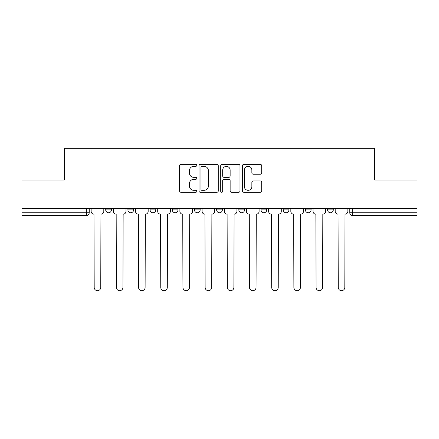 <?xml version="1.0" encoding="UTF-8"?>
<svg xmlns="http://www.w3.org/2000/svg" width="439" height="439" viewBox="0 0 439 439"><rect width="100%" height="100%" fill="white"/><g stroke="black" fill="none" stroke-linecap="round" stroke-linejoin="round"><path stroke-width="0.66" d="M196.743 165.344A0.977 0.977 0 0 0 195.767 164.367L180.934 164.367A1.394 1.394 0 0 0 179.54 165.761L179.54 190.888A1.394 1.394 0 0 0 180.934 192.287L195.767 192.287A0.977 0.977 0 0 0 196.743 191.311A0.977 0.977 0 0 0 195.767 190.334L193.846 190.334A4.467 4.467 0 0 1 189.379 185.867L189.379 183.771A4.467 4.467 0 0 1 193.846 179.304L195.767 179.304A0.977 0.977 0 0 0 196.743 178.327A0.977 0.977 0 0 0 195.767 177.351L193.846 177.351A4.467 4.467 0 0 1 189.379 172.884L189.379 170.787A4.467 4.467 0 0 1 193.846 166.321L195.767 166.321A0.977 0.977 0 0 0 196.743 165.344M283.215 208.333L283.215 209.902L288.906 209.902A2.843 2.843 0 0 1 286.063 212.745A2.843 2.843 0 0 1 283.215 209.902L283.215 208.333M238.843 208.333L238.843 209.902L244.534 209.902A2.843 2.843 0 0 1 241.686 212.745A2.843 2.843 0 0 1 238.843 209.902L238.843 208.333M216.657 208.333L216.657 209.902L222.343 209.902A2.843 2.843 0 0 1 219.5 212.745A2.843 2.843 0 0 1 216.657 209.902L216.657 208.333M172.28 208.333L172.28 209.902L177.971 209.902A2.843 2.843 0 0 1 175.128 212.745A2.843 2.843 0 0 1 172.28 209.902L172.28 208.333M260.3 174.206A1.394 1.394 0 0 0 261.693 172.812L261.693 165.761A1.394 1.394 0 0 0 260.3 164.367L243.826 164.367A1.394 1.394 0 0 0 242.432 165.761L242.432 190.888A1.394 1.394 0 0 0 243.826 192.287L260.3 192.287A1.394 1.394 0 0 0 261.693 190.888L261.693 182.377A1.394 1.394 0 0 0 260.3 180.978L253.248 180.978A1.394 1.394 0 0 0 251.854 182.377L251.854 186.597A3.737 3.737 0 0 1 248.117 190.334A3.737 3.737 0 0 1 244.386 186.597L244.386 170.052A3.737 3.737 0 0 1 248.117 166.321A3.737 3.737 0 0 1 251.854 170.052L251.854 172.812A1.394 1.394 0 0 0 253.248 174.206L260.3 174.206M21.95 208.333L21.95 180.034L64.335 180.034L64.335 148.316L374.665 148.316L374.665 180.034L417.05 180.034L417.05 208.333L21.95 208.333L21.95 212.745L89.221 212.745L89.221 208.333L89.221 212.745A2.843 2.843 0 0 1 86.379 215.587L21.95 215.587L21.95 212.745M218.276 165.761A1.394 1.394 0 0 0 216.882 164.367L200.409 164.367A1.394 1.394 0 0 0 199.015 165.761L199.015 190.888A1.394 1.394 0 0 0 200.409 192.287L216.882 192.287A1.394 1.394 0 0 0 218.276 190.888L218.276 165.761M222.118 164.367L238.591 164.367A1.394 1.394 0 0 1 239.985 165.761L239.985 190.888A1.394 1.394 0 0 1 238.591 192.287L231.54 192.287A1.394 1.394 0 0 1 230.146 190.888L230.146 180.698A1.394 1.394 0 0 0 228.746 179.304L224.071 179.304A1.394 1.394 0 0 0 222.677 180.698L222.677 191.311A0.977 0.977 0 0 1 221.7 192.287A0.977 0.977 0 0 1 220.724 191.311L220.724 165.761A1.394 1.394 0 0 1 222.118 164.367M349.779 208.333L349.779 212.745L417.05 212.745L417.05 215.587L352.621 215.587A2.843 2.843 0 0 1 349.779 212.745M417.05 208.333L417.05 212.745M333.278 208.333L333.278 209.902A2.843 2.843 0 0 1 330.435 212.745A2.843 2.843 0 0 1 327.593 209.902L333.278 209.902M327.593 208.333L327.593 209.902M311.092 208.333L311.092 209.902A2.843 2.843 0 0 1 308.249 212.745A2.843 2.843 0 0 1 305.401 209.902L311.092 209.902L311.092 208.333M305.401 208.333L305.401 209.902M288.906 208.333L288.906 209.902M266.72 208.333L266.72 209.902A2.843 2.843 0 0 1 263.872 212.745A2.843 2.843 0 0 1 261.029 209.902L266.72 209.902L266.72 208.333M261.029 208.333L261.029 209.902M244.534 208.333L244.534 209.902L244.534 208.333M222.343 209.902L222.343 208.333L222.343 209.902A2.843 2.843 0 0 1 219.5 212.745M200.157 208.333L200.157 209.902A2.843 2.843 0 0 1 197.314 212.745A2.843 2.843 0 0 1 194.466 209.902A2.843 2.843 0 0 0 197.314 212.745A2.843 2.843 0 0 0 200.157 209.902L200.157 208.333M194.466 208.333L194.466 209.902L200.157 209.902M177.971 208.333L177.971 209.902M155.785 208.333L155.785 209.902A2.843 2.843 0 0 1 152.937 212.745A2.843 2.843 0 0 1 150.094 209.902A2.843 2.843 0 0 0 152.937 212.745A2.843 2.843 0 0 0 155.785 209.902L150.094 209.902L150.094 208.333M127.908 208.333L127.908 209.902L133.599 209.902L133.599 208.333L133.599 209.902A2.843 2.843 0 0 1 130.751 212.745A2.843 2.843 0 0 1 127.908 209.902A2.843 2.843 0 0 0 130.751 212.745M105.722 208.333L105.722 209.902L111.407 209.902L111.407 208.333L111.407 209.902A2.843 2.843 0 0 1 108.565 212.745A2.843 2.843 0 0 1 105.722 209.902A2.843 2.843 0 0 0 108.565 212.745M86.379 208.333L86.379 215.587A2.843 2.843 0 0 0 89.221 212.745M201.945 166.321A0.977 0.977 0 0 0 200.969 167.297L200.969 189.357A0.977 0.977 0 0 0 201.945 190.334L203.97 190.334A4.467 4.467 0 0 0 208.437 185.867L208.437 170.787A4.467 4.467 0 0 0 203.97 166.321L201.945 166.321M230.146 170.123A3.737 3.737 0 0 0 226.409 166.392A3.737 3.737 0 0 0 222.677 170.123L222.677 175.951A1.394 1.394 0 0 0 224.071 177.351L228.746 177.351A1.394 1.394 0 0 0 230.146 175.951L230.146 170.123M91.142 208.333L91.142 211.324A2.843 2.843 0 0 0 93.984 214.166L94.198 287.413A3.271 3.271 0 0 0 97.469 290.684A3.271 3.271 0 0 0 100.745 287.413L100.954 214.166A2.843 2.843 0 0 0 103.802 211.324L103.802 208.333M113.328 208.333L113.328 211.324A2.843 2.843 0 0 0 116.176 214.166L116.39 287.413A3.271 3.271 0 0 0 119.66 290.684A3.271 3.271 0 0 0 122.931 287.413L123.145 214.166A2.843 2.843 0 0 0 125.988 211.324L125.988 208.333M135.514 208.333L135.514 211.324A2.843 2.843 0 0 0 138.362 214.166L138.576 287.413A3.271 3.271 0 0 0 141.846 290.684A3.271 3.271 0 0 0 145.117 287.413L145.331 214.166A2.843 2.843 0 0 0 148.173 211.324L148.173 208.333M157.705 208.333L157.705 211.324A2.843 2.843 0 0 0 160.548 214.166L160.762 287.413A3.271 3.271 0 0 0 164.032 290.684A3.271 3.271 0 0 0 167.303 287.413L167.517 214.166A2.843 2.843 0 0 0 170.359 211.324L170.359 208.333M179.891 208.333L179.891 211.324A2.843 2.843 0 0 0 182.734 214.166L182.948 287.413A3.271 3.271 0 0 0 186.218 290.684A3.271 3.271 0 0 0 189.489 287.413L189.703 214.166A2.843 2.843 0 0 0 192.551 211.324L192.551 208.333M202.077 208.333L202.077 211.324A2.843 2.843 0 0 0 204.92 214.166L205.134 287.413A3.271 3.271 0 0 0 208.404 290.684A3.271 3.271 0 0 0 211.68 287.413L211.889 214.166A2.843 2.843 0 0 0 214.737 211.324L214.737 208.333M224.263 208.333L224.263 211.324A2.843 2.843 0 0 0 227.111 214.166L227.32 287.413A3.271 3.271 0 0 0 230.596 290.684A3.271 3.271 0 0 0 233.866 287.413L234.08 214.166A2.843 2.843 0 0 0 236.923 211.324L236.923 208.333M246.449 208.333L246.449 211.324A2.843 2.843 0 0 0 249.297 214.166L249.511 287.413A3.271 3.271 0 0 0 252.782 290.684A3.271 3.271 0 0 0 256.052 287.413L256.266 214.166A2.843 2.843 0 0 0 259.109 211.324L259.109 208.333M268.641 208.333L268.641 211.324A2.843 2.843 0 0 0 271.483 214.166L271.697 287.413A3.271 3.271 0 0 0 274.968 290.684A3.271 3.271 0 0 0 278.238 287.413L278.452 214.166A2.843 2.843 0 0 0 281.295 211.324L281.295 208.333M290.827 208.333L290.827 211.324A2.843 2.843 0 0 0 293.669 214.166L293.883 287.413A3.271 3.271 0 0 0 297.154 290.684A3.271 3.271 0 0 0 300.424 287.413L300.638 214.166A2.843 2.843 0 0 0 303.486 211.324L303.486 208.333M313.012 208.333L313.012 211.324A2.843 2.843 0 0 0 315.855 214.166L316.069 287.413A3.271 3.271 0 0 0 319.34 290.684A3.271 3.271 0 0 0 322.61 287.413L322.824 214.166A2.843 2.843 0 0 0 325.672 211.324L325.672 208.333M335.198 208.333L335.198 211.324A2.843 2.843 0 0 0 338.046 214.166L338.255 287.413A3.271 3.271 0 0 0 341.531 290.684A3.271 3.271 0 0 0 344.802 287.413L345.016 214.166A2.843 2.843 0 0 0 347.858 211.324L347.858 208.333M352.621 208.333L352.621 215.587"/></g></svg>
